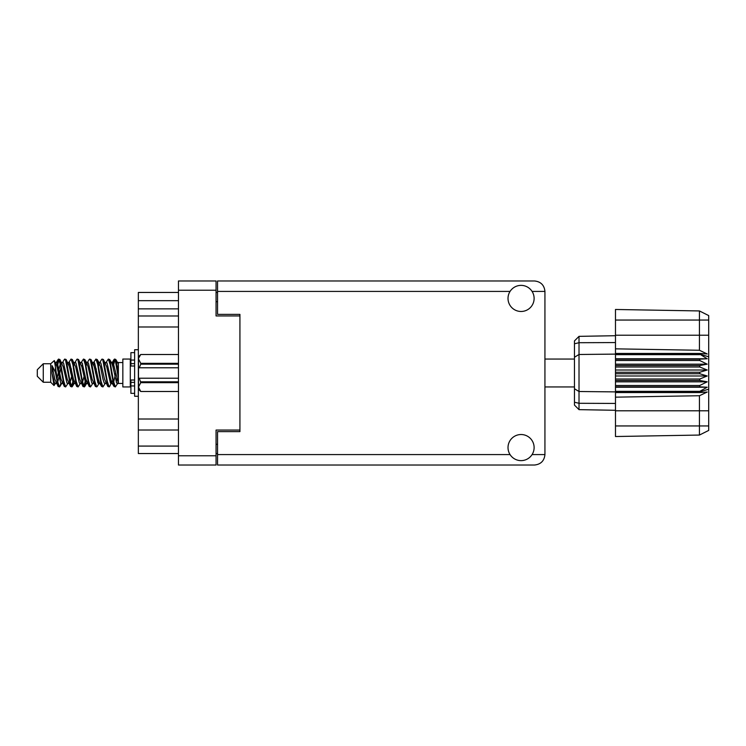 <?xml version="1.0" encoding="UTF-8"?>
<svg xmlns="http://www.w3.org/2000/svg" width="746" height="746" viewBox="0 0 746 746"><rect width="100%" height="100%" fill="white"/><g stroke="black" fill="none" stroke-linecap="round" stroke-linejoin="round"><path stroke-width="1.12" d="M239.923 430.05L216.06 430.05L216.06 465.028L178.471 465.028L178.471 280.972L216.06 280.972L216.06 315.95L239.923 315.95L239.923 431.617L217.552 431.617L217.552 454.584L510.059 454.584M217.552 453.54L216.06 453.54M216.06 292.46L217.552 292.46M510.059 291.416L217.552 291.416L217.552 314.383L239.923 314.383L239.923 315.95M178.471 453.54L138.346 453.54L138.346 446.08L178.471 446.08M178.471 430.013L138.346 430.013L138.346 446.08M178.471 326.99L138.346 326.99L138.346 419.01L178.471 419.01M178.471 308.863L138.346 308.863L138.346 315.987L178.471 315.987M138.346 308.863L138.346 300.666L178.471 300.666M178.471 292.46L138.346 292.46L138.346 300.666M138.346 430.013L138.346 419.01M138.346 326.99L138.346 315.987M521.072 460.627A13.055 13.055 0 0 0 534.117 447.572A13.055 13.055 0 0 0 521.072 434.526A13.055 13.055 0 0 0 508.017 447.572A13.055 13.055 0 0 0 521.072 460.627M521.072 311.474A13.055 13.055 0 0 0 534.117 298.428A13.055 13.055 0 0 0 521.072 285.373A13.055 13.055 0 0 0 508.017 298.428A13.055 13.055 0 0 0 521.072 311.474M217.552 291.416L217.552 280.972L534.49 280.972C540.785 281.634 544.272 285.121 544.934 291.416L544.934 454.584C544.272 460.879 540.785 464.366 534.49 465.028L217.552 465.028L217.552 454.584M239.923 314.383L239.923 431.617M43.268 382.25L43.268 363.75L37.3 369.718L37.3 376.282L43.268 382.25L50.728 382.25L54.01 385.533L55.736 383.099M43.268 363.75L50.728 363.75L50.728 382.25M111.452 373L113.942 386.26L115.341 386.95L113.476 381.197L109.746 359.74L108.347 359.05L110.212 364.803L111.452 373M116.255 382.176L116.842 378.642M117.877 383.099L115.341 386.95M61.732 373L64.221 386.26L65.62 386.95L63.755 381.197L60.025 359.74L58.626 359.05L60.491 364.803L61.732 373M68.166 383.099L65.62 386.95M74.162 373L76.651 386.26L78.05 386.95L76.185 381.197L72.455 359.74L71.056 359.05L72.922 364.803L74.162 373M80.596 383.099L78.05 386.95M86.592 373L89.082 386.26L90.48 386.95L88.615 381.197L84.885 359.74L83.487 359.05L85.352 364.803L86.592 373M93.026 383.099L90.48 386.95M99.022 373L101.512 386.26L102.911 386.95L101.046 381.197L97.316 359.74L95.917 359.05L97.782 364.803L99.022 373M105.456 383.099L102.911 386.95M56.659 365.409L58.626 359.05M59.018 359.32L57.125 367.358M69.089 365.409L69.592 362.715M68.511 362.901L71.056 359.05M80.941 362.901L83.487 359.05M82.573 363.824L81.985 367.358M93.949 365.409L94.444 362.715M93.371 362.901L95.917 359.05M105.801 362.901L108.347 359.05M118.362 382.81L118.362 383.444L122.838 383.444M122.838 373L122.838 386.95L130.298 386.95L130.298 359.05L122.838 359.05L122.838 373M60.874 383.285L59.876 386.549L58.151 386.549L55.418 372.282L52.061 365.624L52.061 373.177L54.01 385.533M59.41 386.95L57.545 381.197L55.418 367.041L55.418 372.282M72.744 382.176L71.448 386.68M73.798 380.591L72.306 386.549L70.581 386.549L65.462 359.74L64.846 359.05L64.37 359.451L62.3 362.901M71.83 386.95L69.965 381.197L66.245 359.74L64.846 359.05M85.771 378.642L83.878 386.68M86.228 380.591L84.736 386.549L83.011 386.549L77.892 359.74L77.276 359.05L76.801 359.451L74.731 362.901M84.261 386.95L82.396 381.197L78.675 359.74L77.276 359.05M98.192 378.642L97.605 382.176M99.414 382.773L97.166 386.549L95.441 386.549L90.322 359.74L89.697 359.05L89.231 359.451L87.161 362.901M98.659 380.591L98.164 383.285M96.691 386.95L94.826 381.197L91.096 359.74L89.697 359.05M112.59 380.591L109.597 386.549L107.872 386.549L102.752 359.74L102.127 359.05L101.652 359.451L99.582 362.901M111.089 380.591L110.594 383.285M109.121 386.95L107.256 381.197L103.526 359.74L102.127 359.05M118.362 372.413L118.362 363.973L115.807 359.451L118.362 372.413L118.362 377.802L115.182 359.74L114.558 359.05L113.942 359.74L112.59 365.409M115.807 359.451L114.558 359.05M114.949 359.32L113.056 367.358M118.362 362.715L118.362 363.973M118.362 383.351L118.362 377.802M50.728 363.75L54.327 360.57L55.418 367.041M118.362 383.584L116.656 383.062L112.926 366.78L111.667 362.901L110.594 362.715M106.408 383.584L104.226 383.062L102.985 379.22L100.496 366.78L98.631 362.416L100.813 362.938L104.543 379.22L107.872 386.549M96.309 368.962L95.525 373M93.977 383.584L91.795 383.062L88.075 366.78L86.806 362.901L85.734 362.715M81.547 383.584L79.365 383.062L75.644 366.78L72.306 359.451M83.011 386.549L79.682 379.22L75.952 362.938L75.327 362.416L73.304 362.715M71.448 368.962L70.665 373M69.117 383.584L66.944 383.062L63.214 366.78L59.876 359.451M60.323 363.824L59.018 368.962M58.244 373L57.125 378.642M56.687 383.584L54.514 383.062L52.061 373.177M118.362 383.313L113.243 362.938L112.618 362.416L111.844 363.227M99.414 363.227L98.659 365.409M95.441 386.549L92.112 379.22L88.382 362.938L86.21 362.416M86.984 363.227L86.228 365.409M83.878 377.038L82.573 382.176M74.553 363.227L73.798 365.409M71.448 377.038L70.143 382.176M70.581 386.549L67.252 379.22L63.522 362.938L61.349 362.416M60.911 367.358L59.792 373M59.018 377.038L57.712 382.176M58.151 386.549L54.822 379.22L52.061 365.624M115.723 373L113.644 382.176M113.094 383.285L112.012 383.099L110.753 379.22L107.023 362.938L104.85 362.416M100.663 383.285L99.582 383.099L98.323 379.22L94.593 362.938L92.42 362.416M89.231 386.549L85.893 379.22L82.163 362.938L79.99 362.416M76.801 386.549L73.462 379.22L69.742 362.938L67.56 362.416M64.37 386.549L61.032 379.22L57.311 362.938L56.687 362.416L55.913 363.227M111.667 383.099L111.061 383.584L110.445 383.062L106.715 366.78L103.386 359.451M99.237 383.099L98.631 383.584L98.015 383.062L94.285 366.78L90.956 359.451M84.736 386.549L86.806 383.099L86.21 383.584L85.585 383.062L81.855 366.78L78.526 359.451M75.327 383.584L73.155 383.062L69.425 366.78L66.096 359.451M62.897 383.584L60.724 383.062L56.994 366.78L54.327 360.57M699.748 372.254L615.478 372.254L615.478 373.746L699.748 373.746L699.748 372.254L707.208 370.016L699.748 366.985L699.748 365.531L707.208 364.179L699.748 360.514L699.748 359.162L707.208 358.761L699.748 354.108L615.478 354.108L615.478 348.839L699.431 350.266L699.431 320.053L615.478 320.053L615.478 309.478L699.431 310.942L708.7 315.577L708.7 430.423L699.431 435.058L615.478 436.522L615.478 425.947L699.431 425.947L699.431 395.734L615.478 397.161L615.478 425.947M615.478 392.555L699.748 392.555L699.748 391.352L615.478 391.352L615.478 397.161M615.478 386.838L699.748 386.838L699.748 385.486L615.478 385.486L615.478 391.352M699.748 386.838L707.208 387.239L699.748 391.352M699.748 373.746L707.208 375.984L699.748 379.015L699.748 380.469L707.208 381.821L699.748 385.486M699.748 379.015L615.478 379.015L615.478 380.469L699.748 380.469M699.748 365.531L615.478 365.531L615.478 366.985L699.748 366.985M699.748 359.162L615.478 359.162L615.478 360.514L699.748 360.514M708.7 356.802L699.748 354.108L699.748 353.445L615.478 353.445M615.478 348.839L615.478 335.215L708.7 335.215M615.478 320.053L615.478 335.215M615.478 359.162L615.478 354.108L579.017 354.49L579.017 409.647L574.467 405.097L574.467 340.903L579.017 336.353L615.478 335.709L579.017 336.353L579.017 354.49L574.467 357.241M574.467 388.759L579.017 391.51L615.478 391.892L699.748 391.892L708.7 389.198M615.478 385.486L615.478 380.469M615.478 379.015L615.478 373.746M615.478 372.254L615.478 366.985M615.478 365.531L615.478 360.514M591.056 409.862L588.631 409.815M615.478 410.291L579.017 409.647L574.467 405.097M615.478 354.648L699.748 354.648M708.7 430.423L699.431 435.058L699.431 425.947L708.7 425.947M708.7 320.053L699.431 320.053L699.431 310.942L708.7 315.577M699.748 392.555L707.208 392.042L699.431 395.734M699.431 350.266L707.208 353.958L699.748 353.445M615.478 358.761L707.208 358.761M615.478 364.179L707.208 364.179M615.478 370.016L707.208 370.016M615.478 375.984L707.208 375.984M615.478 381.821L707.208 381.821M615.478 387.239L707.208 387.239M134.625 352.644L130.895 352.644L130.895 366.006L134.625 365.969M134.625 380.031L130.895 380.031L130.895 393.356L134.625 393.356M138.346 349.734L134.625 349.734L134.625 396.266L138.346 396.266M178.471 382.67L140.733 382.67L139.316 378.222L178.471 378.222M140.733 381.821L178.471 381.821M178.471 364.179L140.733 364.179L139.316 367.778L138.495 367.778L138.495 356.747L140.733 354.509L178.471 354.509L140.733 354.509L138.542 358.304M140.733 364.179L140.733 363.33L178.471 363.33M138.495 358.919L140.733 363.33M139.316 378.222L138.495 378.222L138.495 387.081L140.733 391.491L178.471 391.491L140.733 391.491L138.495 389.253L138.495 387.081L140.733 382.67M138.495 367.778L138.495 378.222M178.471 367.778L139.316 367.778M216.06 290.222L178.471 290.222M178.471 455.778L216.06 455.778M216.06 444.29L217.552 444.29M217.552 301.71L216.06 301.71M532.075 454.584L544.934 454.584M544.934 291.416L532.075 291.416M708.7 410.785L615.478 410.785M574.467 402.225L579.017 403.288L615.478 403.437M615.478 342.563L579.017 342.712L574.467 343.775M134.625 360.057L130.895 360.057M134.625 385.943L130.895 385.943M134.625 382.362L130.895 382.362M134.625 363.638L130.895 363.638M544.934 386.95L574.467 386.95M130.298 381.654L130.895 381.654M130.298 364.346L130.895 364.346M118.362 362.556L122.838 362.556M544.934 359.05L574.467 359.05M111.667 362.901L109.597 359.451M99.237 362.901L97.166 359.451M86.806 362.901L84.736 359.451M112.618 362.416L111.061 362.416M114.082 359.451L112.012 362.901M114.082 386.549L112.012 383.099M101.652 386.549L99.582 383.099M58.151 359.451L56.081 362.901M74.376 383.099L72.306 386.549M61.946 383.099L59.876 386.549M118.362 362.416L117.281 362.416M112.618 383.584L111.061 383.584M100.188 383.584L98.631 383.584M87.758 383.584L86.21 383.584M56.687 362.416L55.129 362.416M134.625 366.006L130.895 366.006M134.625 379.994L130.895 379.994"/></g></svg>

